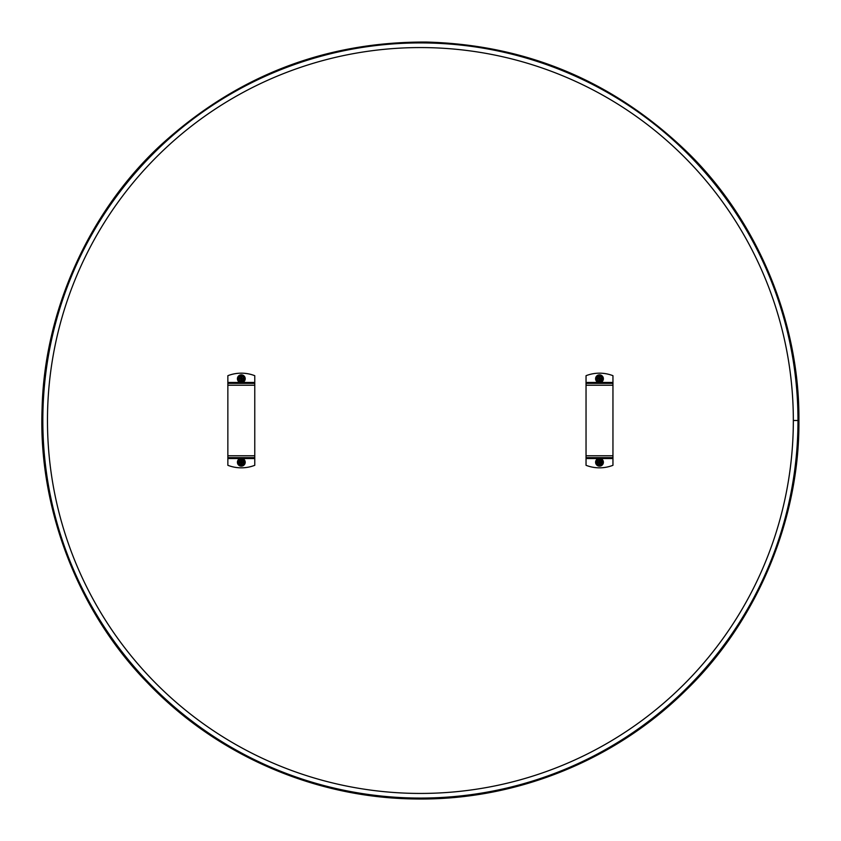 <?xml version="1.0" encoding="UTF-8"?>
<svg xmlns="http://www.w3.org/2000/svg" width="841" height="841" viewBox="0 0 841 841"><rect width="100%" height="100%" fill="white"/><g stroke="black" fill="none" stroke-linecap="round" stroke-linejoin="round"><path stroke-width="1.26" d="M798.908 420.5L797.983 420.5L798.908 420.489C799.728 324.605 759.476 223.937 689.578 154.387C615.896 82.281 528.148 44.836 426.345 42.05C324.51 41.64 235.627 76.31 159.716 146.071C87.674 213.393 44.279 312.757 42.092 408.61C38.129 506.261 76.888 610.377 147.143 682.408C216.705 755.47 315.154 797.752 414.466 798.95C513.767 800.874 613.488 761.704 685.31 690.86C757.794 621.068 799.802 518.224 798.908 420.5M793.336 420.489L797.983 420.489L793.336 420.5A372.931 372.931 0 0 1 233.945 743.476A372.931 372.931 0 0 1 233.935 97.535A372.931 372.931 0 0 1 793.336 420.489M240.127 458.545L227.858 458.545L227.858 465.304A37.12 37.12 0 0 0 254.77 465.304L254.77 457.62L227.858 457.62L227.858 383.38L254.77 383.38L254.77 457.62M242.502 382.455L254.77 382.455L254.77 375.696A37.12 37.12 0 0 0 227.858 375.696L227.858 383.38M254.77 382.455L254.77 383.38M227.858 458.545L227.858 457.62M238.949 462.256A2.365 2.365 0 0 1 242.502 460.206A2.365 2.365 0 0 1 242.502 464.306A2.365 2.365 0 0 1 238.949 462.256M237.992 462.35L239.738 465.178L242.902 465.178L244.636 462.35L242.902 459.333L239.58 459.428L237.992 462.35L239.653 459.47L242.902 459.428L244.563 462.214L242.975 465.041L239.653 465.041L238.077 462.308M237.414 462.256A3.9 3.9 0 0 0 243.27 465.63A3.9 3.9 0 0 0 243.27 458.881A3.9 3.9 0 0 0 237.414 462.256M241.314 461.604A0.652 0.652 0 0 0 240.757 462.582A0.652 0.652 0 0 0 241.882 462.582A0.652 0.652 0 0 0 241.314 461.604M243.217 461.835L243.217 462.676A1.945 1.945 0 0 0 243.217 461.835L241.735 461.604L241.735 460.353A1.945 1.945 0 0 0 240.894 460.353L241.735 460.353M241.735 464.158L240.894 464.158A1.945 1.945 0 0 0 241.735 464.158L241.735 462.907L243.217 462.676M239.412 462.676L239.412 461.835A1.945 1.945 0 0 0 239.412 462.676L240.894 462.907L240.894 464.158M240.894 460.353L240.894 461.604L239.412 461.835M238.949 378.744A2.365 2.365 0 0 1 242.502 376.694A2.365 2.365 0 0 1 242.502 380.794A2.365 2.365 0 0 1 238.949 378.744A2.365 2.365 0 0 1 242.502 376.694A2.365 2.365 0 0 1 242.502 380.794A2.365 2.365 0 0 1 238.949 378.744M237.992 378.839L239.738 381.667L243.06 381.572L244.636 378.65L242.902 375.822L239.58 375.916L237.992 378.839L239.653 375.959L242.902 375.916L244.563 378.692L242.975 381.53L239.653 381.53L238.077 378.786M237.414 378.744A3.9 3.9 0 0 0 243.27 382.119A3.9 3.9 0 0 0 243.27 375.37A3.9 3.9 0 0 0 237.414 378.744M241.314 378.093A0.652 0.652 0 0 0 240.757 379.07A0.652 0.652 0 0 0 241.882 379.07A0.652 0.652 0 0 0 241.314 378.093M241.966 378.324L243.27 378.744A1.945 1.945 0 0 0 243.217 378.324M241.735 380.647L240.894 380.647A1.945 1.945 0 0 0 241.735 380.647L241.735 379.396L243.217 379.165A1.945 1.945 0 0 0 243.27 378.744L243.217 379.165M240.663 379.165L239.37 378.744A1.945 1.945 0 0 0 239.412 379.165M240.894 376.842L241.735 376.8A1.945 1.945 0 0 0 240.894 376.842L240.894 378.093L239.412 378.324A1.945 1.945 0 0 0 239.37 378.744L239.412 378.324M241.735 376.8L241.735 378.093M240.894 380.647L240.894 379.396M598.308 458.545L586.04 458.545L586.04 465.304A37.12 37.12 0 0 0 612.952 465.304L612.952 457.62L586.04 457.62L586.04 383.38L612.952 383.38L612.952 457.62M600.684 382.455L612.952 382.455L612.952 375.696A37.12 37.12 0 0 0 586.04 375.696L586.04 383.38M612.952 382.455L612.952 383.38M586.04 458.545L586.04 457.62M597.131 462.256A2.365 2.365 0 0 1 600.684 460.206A2.365 2.365 0 0 1 600.684 464.306A2.365 2.365 0 0 1 597.131 462.256M596.174 462.35L597.751 465.084L601.073 465.178L602.818 462.35L601.241 459.428L597.919 459.333L596.174 462.161L597.835 459.47L601.157 459.47L602.734 462.214L601.157 465.041L597.835 465.041L596.258 462.308M595.596 462.256A3.9 3.9 0 0 0 601.441 465.63A3.9 3.9 0 0 0 601.441 458.881A3.9 3.9 0 0 0 595.596 462.256M599.496 461.604A0.652 0.652 0 0 0 598.939 462.582A0.652 0.652 0 0 0 600.064 462.582A0.652 0.652 0 0 0 599.496 461.604M601.399 461.835L601.399 462.676A1.945 1.945 0 0 0 601.399 461.835L599.917 461.604L599.917 460.353A1.945 1.945 0 0 0 599.076 460.353L599.917 460.353M599.917 464.158L599.076 464.158A1.945 1.945 0 0 0 599.917 464.158L599.917 462.907L601.399 462.676M597.594 462.676L597.594 461.835A1.945 1.945 0 0 0 597.594 462.676L599.076 462.907L599.076 464.158M599.076 460.353L599.076 461.604L597.594 461.835M597.131 378.744A2.365 2.365 0 0 1 600.684 376.694A2.365 2.365 0 0 1 600.684 380.794A2.365 2.365 0 0 1 597.131 378.744A2.365 2.365 0 0 1 600.684 376.694A2.365 2.365 0 0 1 600.684 380.794A2.365 2.365 0 0 1 597.131 378.744M596.174 378.839L597.919 381.667L601.241 381.572L602.818 378.65L601.073 375.822L597.751 375.916L596.174 378.839L597.835 375.959L601.157 375.959L602.734 378.692L601.157 381.53L597.835 381.53L596.258 378.786M595.596 378.744A3.9 3.9 0 0 0 601.441 382.119A3.9 3.9 0 0 0 601.441 375.37A3.9 3.9 0 0 0 595.596 378.744M599.496 378.093A0.652 0.652 0 0 0 598.939 379.07A0.652 0.652 0 0 0 600.064 379.07A0.652 0.652 0 0 0 599.496 378.093M600.148 378.324L601.441 378.744A1.945 1.945 0 0 0 601.399 378.324M599.917 380.647L599.076 380.647A1.945 1.945 0 0 0 599.917 380.647L599.917 379.396L601.399 379.165A1.945 1.945 0 0 0 601.441 378.744L601.399 379.165M598.845 379.165L597.552 378.744A1.945 1.945 0 0 0 597.594 379.165M599.076 376.842L599.917 376.8A1.945 1.945 0 0 0 599.076 376.842L599.076 378.093L597.594 378.324A1.945 1.945 0 0 0 597.552 378.744L597.594 378.324M599.917 376.8L599.917 378.093M599.076 380.647L599.076 379.396M797.983 420.5A377.577 377.577 0 0 1 231.622 747.491A377.577 377.577 0 0 1 231.611 93.509A377.577 377.577 0 0 1 797.983 420.489M254.77 458.545L242.502 458.545M227.858 382.455L240.127 382.455M254.77 385.241L227.858 385.241M227.858 455.759L254.77 455.759M238.855 462.256A2.46 2.46 0 0 0 242.544 464.39A2.46 2.46 0 0 0 242.544 460.132A2.46 2.46 0 0 0 238.855 462.256M237.698 462.256A3.616 3.616 0 0 1 243.123 459.123A3.616 3.616 0 0 1 243.123 465.388A3.616 3.616 0 0 1 237.698 462.256M241.735 461.341A1.009 1.009 0 0 0 240.894 461.341M242.24 462.676A1.009 1.009 0 0 0 242.24 461.835M240.894 463.17A1.009 1.009 0 0 0 241.735 463.17M240.4 461.835A1.009 1.009 0 0 0 240.4 462.676M242.334 462.676A1.104 1.104 0 0 0 242.334 461.835M240.894 463.275A1.104 1.104 0 0 0 241.735 463.275M241.735 461.236A1.104 1.104 0 0 0 240.894 461.236M240.295 461.835A1.104 1.104 0 0 0 240.295 462.676M238.855 378.744A2.46 2.46 0 0 0 242.544 380.868A2.46 2.46 0 0 0 242.544 376.61A2.46 2.46 0 0 0 238.855 378.744M237.698 378.744A3.616 3.616 0 0 1 243.123 375.612A3.616 3.616 0 0 1 243.123 381.877A3.616 3.616 0 0 1 237.698 378.744M241.735 377.819A1.009 1.009 0 0 0 240.894 377.819M242.24 379.165A1.009 1.009 0 0 0 242.24 378.324M240.894 379.659A1.009 1.009 0 0 0 241.735 379.659M240.4 378.324A1.009 1.009 0 0 0 240.4 379.165M242.334 379.165A1.104 1.104 0 0 0 242.334 378.324M240.894 379.764A1.104 1.104 0 0 0 241.735 379.764M241.735 377.725A1.104 1.104 0 0 0 240.894 377.725M240.295 378.324A1.104 1.104 0 0 0 240.295 379.165M612.952 458.545L600.684 458.545M586.04 382.455L598.308 382.455M612.952 385.241L586.04 385.241M586.04 455.759L612.952 455.759M597.036 462.256A2.46 2.46 0 0 0 600.726 464.39A2.46 2.46 0 0 0 600.726 460.132A2.46 2.46 0 0 0 597.036 462.256M595.88 462.256A3.616 3.616 0 0 1 601.304 459.123A3.616 3.616 0 0 1 601.304 465.388A3.616 3.616 0 0 1 595.88 462.256M599.917 461.341A1.009 1.009 0 0 0 599.076 461.341M600.411 462.676A1.009 1.009 0 0 0 600.411 461.835M599.076 463.17A1.009 1.009 0 0 0 599.917 463.17M598.582 461.835A1.009 1.009 0 0 0 598.582 462.676M600.516 462.676A1.104 1.104 0 0 0 600.516 461.835M599.076 463.275A1.104 1.104 0 0 0 599.917 463.275M599.917 461.236A1.104 1.104 0 0 0 599.076 461.236M598.477 461.835A1.104 1.104 0 0 0 598.477 462.676M597.036 378.744A2.46 2.46 0 0 0 600.726 380.868A2.46 2.46 0 0 0 600.726 376.61A2.46 2.46 0 0 0 597.036 378.744M595.88 378.744A3.616 3.616 0 0 1 601.304 375.612A3.616 3.616 0 0 1 601.304 381.877A3.616 3.616 0 0 1 595.88 378.744M599.917 377.819A1.009 1.009 0 0 0 599.076 377.819M600.411 379.165A1.009 1.009 0 0 0 600.411 378.324M599.076 379.659A1.009 1.009 0 0 0 599.917 379.659M598.582 378.324A1.009 1.009 0 0 0 598.582 379.165M600.516 379.165A1.104 1.104 0 0 0 600.516 378.324M599.076 379.764A1.104 1.104 0 0 0 599.917 379.764M599.917 377.725A1.104 1.104 0 0 0 599.076 377.725M598.477 378.324A1.104 1.104 0 0 0 598.477 379.165"/></g></svg>
